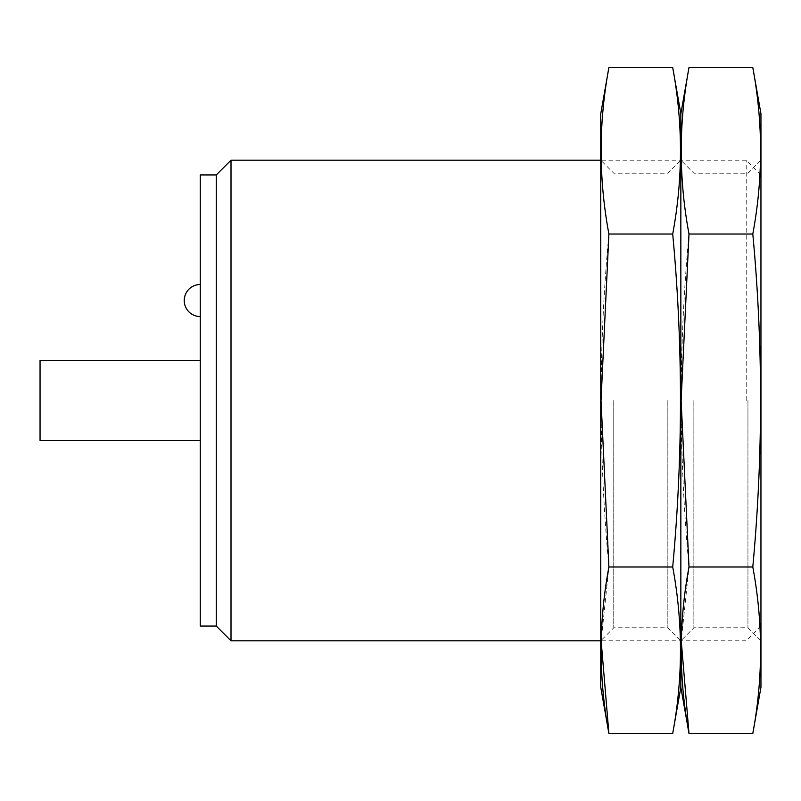 <?xml version="1.0" encoding="UTF-8"?>
<svg xmlns="http://www.w3.org/2000/svg" width="801" height="801" viewBox="0 0 801 801"><rect width="100%" height="100%" fill="white"/><g stroke="black" fill="none" stroke-linecap="round" stroke-linejoin="round"><path stroke-width="0.6" stroke-dasharray="4 3" d="M760.95 400.5L760.95 640.8L760.95 400.5M746.212 400.5L746.212 160.2L746.212 400.5M231.008 160.2L231.008 640.8M216.27 174.938L216.27 626.062M200.25 174.938L200.25 626.062M200.25 400.5L200.25 360.45L200.25 400.5M200.25 316.555L200.25 284.515L200.25 316.555M40.05 360.45L40.05 440.55M680.85 687.258L680.85 113.742L680.85 687.258M680.85 400.5L680.85 640.8L680.85 400.5M689 67.534C678.647 123.024 678.647 178.523 689 234.012C678.647 344.41 678.647 455.409 689 566.988L681.24 640.8M760.95 687.258L760.95 113.742M752.8 733.466C763.153 677.976 763.153 622.477 752.8 566.988C763.153 456.59 763.153 345.591 752.8 234.012C763.153 178.523 763.153 123.024 752.8 67.534M693.856 400.5L693.856 627.794L693.856 400.5M747.944 400.5L747.944 627.794L747.944 400.5M752.8 234.012L689 234.012M752.8 566.988L689 566.988M600.75 687.258L600.75 113.742M600.75 400.5L600.75 640.8L600.75 400.5M608.9 67.534C598.547 123.024 598.547 178.523 608.9 234.012C598.547 344.41 598.547 455.409 608.9 566.988L601.14 640.8M672.7 733.466C683.053 677.976 683.053 622.477 672.7 566.988C683.053 456.59 683.053 345.591 672.7 234.012C683.053 178.523 683.053 123.024 672.7 67.534M613.756 400.5L613.756 627.794L613.756 400.5M667.844 400.5L667.844 627.794L667.844 400.5M672.7 234.012L608.9 234.012M672.7 566.988L608.9 566.988M760.95 174.938L746.212 160.2L600.75 160.2L613.756 173.206L667.844 173.206L680.85 160.2L693.856 173.206L747.944 173.206L760.95 160.2M760.95 626.062L746.212 640.8L600.75 640.8L613.756 627.794L667.844 627.794L680.85 640.8L693.856 627.794L747.944 627.794L760.95 640.8"/><path stroke-width="1.2" d="M600.75 640.8L231.008 640.8L231.008 160.2L600.75 160.2M231.008 640.8L216.27 626.062L216.27 174.938L231.008 160.2M216.27 626.062L200.25 626.062L200.25 174.938L216.27 174.938M200.25 440.55L40.05 440.55L40.05 360.45L200.25 360.45M689 67.534L680.85 113.742L672.7 67.534C683.053 123.024 683.053 178.523 672.7 234.012C683.053 344.41 683.053 455.409 672.7 566.988C683.053 622.477 683.053 677.976 672.7 733.466L680.85 687.258L680.85 113.742L680.85 687.258L689 733.466C678.647 677.976 678.647 622.477 689 566.988L681.13 400.5L689 234.012C678.647 178.523 678.647 123.024 689 67.534L752.8 67.534C763.153 123.024 763.153 178.523 752.8 234.012C763.153 344.41 763.153 455.409 752.8 566.988C763.153 622.477 763.153 677.976 752.8 733.466L689 733.466L681.24 640.8M752.8 67.534L760.95 113.742L760.95 687.258L752.8 733.466M752.8 566.988L689 566.988M752.8 234.012L689 234.012M608.9 67.534L600.75 113.742L600.75 687.258L608.9 733.466C598.547 677.976 598.547 622.477 608.9 566.988L601.03 400.5L608.9 234.012C598.547 178.523 598.547 123.024 608.9 67.534L672.7 67.534M601.14 640.8L608.9 733.466L672.7 733.466M672.7 566.988L608.9 566.988M672.7 234.012L608.9 234.012M200.25 284.515A16.02 16.02 0 0 0 184.23 300.535A16.02 16.02 0 0 0 200.25 316.555"/></g></svg>

